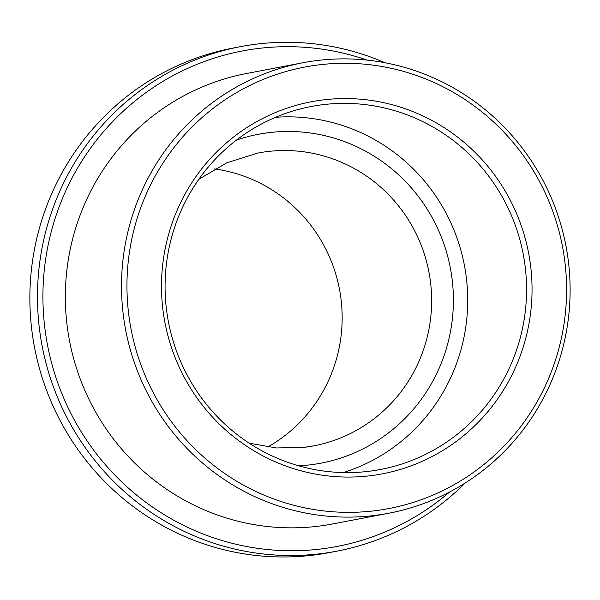 <?xml version="1.0" encoding="UTF-8"?>
<svg xmlns="http://www.w3.org/2000/svg" width="600" height="600" viewBox="0 0 600 600"><rect width="100%" height="100%" fill="white"/><g stroke="black" fill="none" stroke-linecap="round" stroke-linejoin="round"><path stroke-width="0.9" d="M267.72 447.015A149.047 145.68 79.2 0 0 339.457 289.207A149.047 145.68 79.2 0 0 214.612 168.945M343.395 472.575A182.025 177.915 79.2 0 0 464.408 265.35A182.025 177.915 79.2 0 0 275.543 117.3M323.303 104.625A184.77 180.6 79.2 0 0 302.865 108.3A184.77 180.6 79.2 0 0 168.428 321.87A184.77 180.6 79.2 0 0 372.112 470.873A184.77 180.6 79.2 0 0 524.91 264.608A184.77 180.6 79.2 0 0 323.303 104.625M319.388 64.8A224.715 219.638 79.2 0 0 171.57 421.92A224.715 219.638 79.2 0 0 549.345 376.725A224.715 219.638 79.2 0 0 319.388 64.8M323.685 99.84A189.405 185.123 -100.8 0 1 517.515 362.752A189.405 185.123 -100.8 0 1 199.103 400.845A189.405 185.123 -100.8 0 1 323.685 99.84M317.873 60.427A229.298 224.123 -100.8 0 1 567.3 253.642A229.298 224.123 -100.8 0 1 388.83 513.225A229.298 224.123 -100.8 0 1 373.755 515.565A229.298 224.123 -100.8 0 1 124.335 322.35A229.298 224.123 -100.8 0 1 302.805 62.767A229.298 224.123 -100.8 0 1 317.873 60.427M302.805 62.767L246.638 73.492A229.298 224.123 79.2 0 0 68.175 333.075A229.298 224.123 79.2 0 0 317.595 526.29A229.298 224.123 79.2 0 0 332.67 523.95L388.83 513.225M367.095 60.097A252.233 246.532 79.2 0 0 258.915 48.398A252.233 246.532 79.2 0 0 63.863 398.4A252.233 246.532 79.2 0 0 449.58 492.007M465.308 482.918A256.815 251.017 -100.8 0 1 336.877 551.16A256.815 251.017 -100.8 0 1 319.995 553.778A256.815 251.017 -100.8 0 1 40.642 337.38A256.815 251.017 -100.8 0 1 240.525 46.642A256.815 251.017 -100.8 0 1 257.407 44.025A256.815 251.017 -100.8 0 1 385.065 62.752M240.525 46.642L232.913 48.097A256.815 251.017 79.2 0 0 33.03 338.835A256.815 251.017 79.2 0 0 312.382 555.232A256.815 251.017 79.2 0 0 329.265 552.615L336.877 551.16M304.005 447.368A149.047 145.68 79.2 0 0 313.808 445.845A149.047 145.68 79.2 0 0 429.81 277.118A149.047 145.68 79.2 0 0 267.683 151.53A149.047 145.68 79.2 0 0 257.888 153.053L226.875 162.765L198.81 179.325M236.407 140.1A167.392 163.613 -100.8 0 1 449.16 262.282A167.392 163.613 -100.8 0 1 310.05 464.85A167.392 163.613 -100.8 0 1 298.612 465.803M313.808 445.845L304.065 447.36L276.472 447.952L249.202 443.197"/></g></svg>
